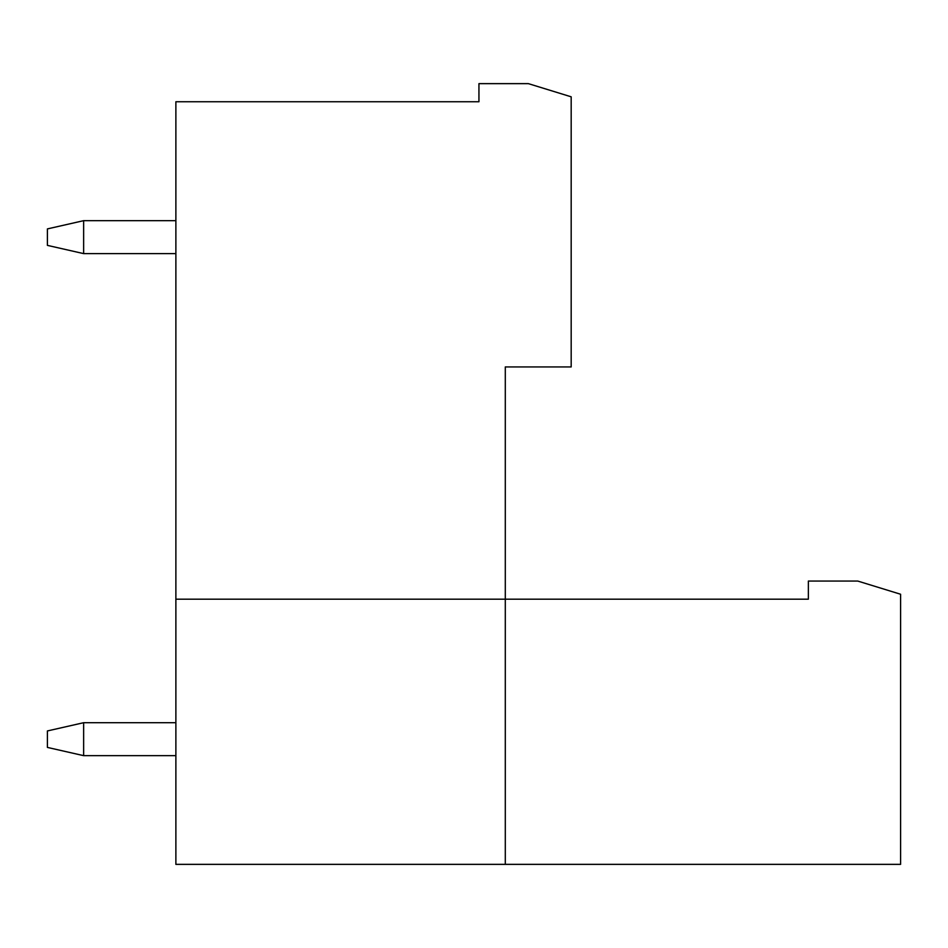 <?xml version="1.0" encoding="UTF-8"?>
<svg xmlns="http://www.w3.org/2000/svg" width="948" height="948" viewBox="0 0 948 948"><rect width="100%" height="100%" fill="white"/><g stroke="black" fill="none" stroke-linecap="round" stroke-linejoin="round"><path stroke-width="1.42" d="M83.637 722.708L47.4 730.944L47.4 747.415L83.637 755.651L83.637 722.708L175.878 722.708M175.878 755.651L83.637 755.651M83.637 220.671L47.4 228.906L47.4 245.378L83.637 253.614L83.637 220.671L175.878 220.671M175.878 253.614L83.637 253.614M175.878 599.183L505.296 599.183L505.296 366.935L571.182 366.935L571.182 96.815L528.356 83.637L478.941 83.637L478.941 101.756L175.878 101.756L175.878 864.363L900.6 864.363L900.6 594.242L857.774 581.065L808.36 581.065L808.36 599.183L505.296 599.183L505.296 864.363"/></g></svg>
